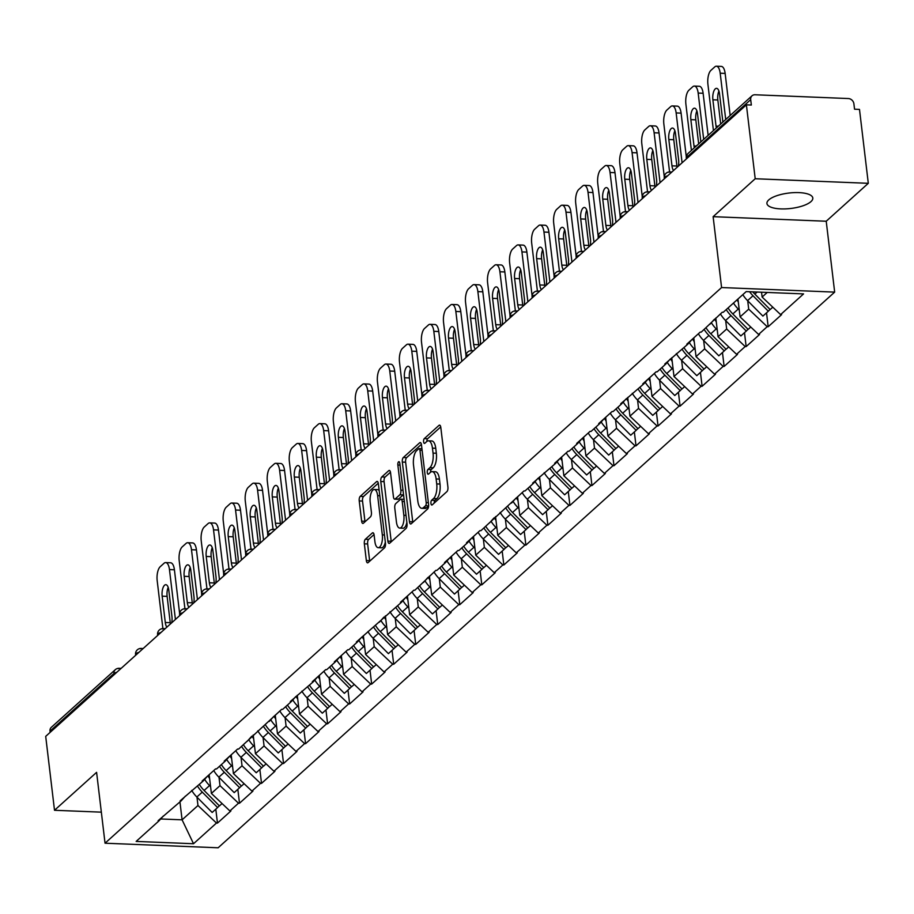 <?xml version="1.0" encoding="UTF-8"?>
<svg xmlns="http://www.w3.org/2000/svg" width="914" height="914" viewBox="0 0 914 914"><rect width="100%" height="100%" fill="white"/><g stroke="black" fill="none" stroke-linecap="round" stroke-linejoin="round"><path stroke-width="1.37" d="M430.951 503.431A2.479 1.005 -87.7 0 0 431.819 505.042A2.479 1.005 -87.7 0 0 432.196 504.882L446.923 491.606A3.542 1.44 -87.7 0 0 447.906 487.036L440.799 427.409A3.542 1.44 -87.7 0 0 439.554 425.124A3.542 1.44 -87.7 0 0 439.017 425.353L424.29 438.629A2.479 1.005 -87.7 0 0 423.593 441.816A2.479 1.005 -87.7 0 0 424.473 443.416A2.479 1.005 -87.7 0 0 424.85 443.267L426.747 441.542A11.334 4.593 -87.7 0 1 428.472 440.822A11.334 4.593 -87.7 0 1 432.448 448.146L433.042 453.116A11.334 4.593 -87.7 0 1 429.877 467.717L427.969 469.43A2.479 1.005 -87.7 0 0 427.272 472.629A2.479 1.005 -87.7 0 0 428.14 474.229A2.479 1.005 -87.7 0 0 428.517 474.069L430.425 472.355A11.334 4.593 -87.7 0 1 432.151 471.624A11.334 4.593 -87.7 0 1 436.127 478.959L436.721 483.929A11.334 4.593 -87.7 0 1 433.544 498.518L431.637 500.244A2.479 1.005 -87.7 0 0 430.951 503.431M768.765 199.903A23.101 7.769 -6.8 0 1 794.026 192.626A23.101 7.769 -6.8 0 1 812.809 198.018A23.101 7.769 -6.8 0 1 810.969 201.606A23.101 7.769 -6.8 0 1 785.709 208.883A23.101 7.769 -6.8 0 1 766.926 203.491A23.101 7.769 -6.8 0 1 768.765 199.903M365.337 539.271A3.542 1.44 -87.7 0 0 364.343 543.83L366.343 560.556A3.542 1.44 -87.7 0 0 367.588 562.853A3.542 1.44 -87.7 0 0 368.125 562.624L384.474 547.886A3.542 1.44 -87.7 0 0 385.468 543.327L378.362 483.689A3.542 1.44 -87.7 0 0 377.116 481.404A3.542 1.44 -87.7 0 0 376.579 481.632L360.219 496.371A3.542 1.44 -87.7 0 0 359.225 500.929L361.636 521.14A3.542 1.44 -87.7 0 0 362.881 523.436A3.542 1.44 -87.7 0 0 363.418 523.208L370.421 516.89A3.542 1.44 -87.7 0 0 371.415 512.331L370.216 502.312A9.471 3.839 -87.7 0 1 374.306 489.504A9.471 3.839 -87.7 0 1 377.631 495.628L382.315 534.884A9.471 3.839 -87.7 0 1 378.225 547.692A9.471 3.839 -87.7 0 1 374.9 541.568L374.112 535.021A3.542 1.44 -87.7 0 0 372.878 532.736A3.542 1.44 -87.7 0 0 372.341 532.965L365.337 539.271L368.628 539.409A3.542 1.44 -87.7 0 0 367.645 543.967L369.633 560.693A3.542 1.44 -87.7 0 0 369.713 561.185M713.126 216.675L826.222 221.234L868.3 183.314L755.204 178.744L713.126 216.675L721.58 287.544L105.041 843.211L96.598 772.341L54.509 810.272L45.7 736.364L746.395 104.836L751.342 105.03L750.691 99.637L686.722 157.288L686.871 158.488M755.204 178.744L746.395 104.836M409.449 521.711A3.542 1.44 -87.7 0 0 410.694 523.996A3.542 1.44 -87.7 0 0 411.231 523.768L427.581 509.029A3.542 1.44 -87.7 0 0 428.575 504.471L421.468 444.844A3.542 1.44 -87.7 0 0 420.223 442.547A3.542 1.44 -87.7 0 0 419.686 442.776L403.325 457.514A3.542 1.44 -87.7 0 0 402.331 462.084L409.449 521.711L412.74 521.837A3.542 1.44 -87.7 0 0 412.82 522.34M406.033 528.452L389.672 543.202A3.542 1.44 -87.7 0 1 389.136 543.43A3.542 1.44 -87.7 0 1 387.89 541.134L380.784 481.507A3.542 1.44 -87.7 0 1 381.778 476.948L388.77 470.641A3.542 1.44 -87.7 0 1 389.307 470.413A3.542 1.44 -87.7 0 1 390.552 472.698L393.443 496.885A3.542 1.44 -87.7 0 0 394.677 499.17A3.542 1.44 -87.7 0 0 395.225 498.941L399.864 494.76A3.542 1.44 -87.7 0 0 400.858 490.201L397.853 465.02A2.479 1.005 -87.7 0 1 398.927 461.673A2.479 1.005 -87.7 0 1 399.795 463.272L407.027 523.893A3.542 1.44 -87.7 0 1 406.033 528.452M721.58 287.544L834.665 292.114L218.138 847.781L105.041 843.211M215.807 809.187L217.463 823.091L230.876 811.004L229.882 810.958L211.385 793.421L209.157 774.684M217.463 823.091L216.469 823.046L193.528 843.736L136.152 841.417L159.105 820.738L158.111 820.692L181.132 800.881L180.138 800.835L203.159 781.024L202.165 780.979L215.59 768.891L216.572 768.937L225.187 761.168L224.204 761.134L237.617 749.034L238.6 749.08L281.672 709.333L282.666 709.367L291.28 701.609L290.286 701.564L313.308 681.753L312.314 681.707L325.727 669.619L326.721 669.665L335.335 661.896L334.341 661.85L347.754 649.763L348.748 649.808L357.363 642.039L356.369 642.005L401.417 602.337L400.435 602.292L413.848 590.204L414.842 590.238L435.875 570.347L436.869 570.382L445.484 562.624L444.49 562.578L457.903 550.491L458.897 550.536L467.511 542.767L466.517 542.733L479.93 530.634L480.924 530.68L523.996 490.932L524.979 490.967L533.593 483.209L532.611 483.163L555.621 463.352L554.638 463.307L568.051 451.219L569.045 451.253L577.659 443.496L576.665 443.45L590.078 431.362L591.072 431.408L599.687 423.639L598.693 423.605L612.106 411.506L613.1 411.551L621.714 403.782L620.72 403.748L643.742 383.937L642.748 383.891L656.172 371.804L657.155 371.838L665.769 364.08L664.786 364.035L687.796 344.224L686.814 344.178L700.227 332.09L701.209 332.136L722.254 312.234L723.248 312.28L746.19 291.6L803.566 293.908L780.613 314.599L762.116 297.05L761.533 292.217M766.526 312.817L768.183 326.721L781.607 314.633L780.613 314.599M768.183 326.721L767.2 326.686L758.586 334.444L740.089 316.907L737.952 299.015M744.499 332.673L746.155 346.577L759.58 334.49L758.586 334.444M746.155 346.577L745.173 346.543L736.558 354.301L718.061 336.763L715.822 318.026M722.471 352.53L724.128 366.434L737.541 354.346L736.558 354.301M724.128 366.434L723.145 366.4L714.531 374.157L696.034 356.62L693.795 337.883M700.444 372.386L702.101 386.291L715.513 374.203L714.531 374.157M702.101 386.291L701.107 386.245L692.492 394.014L673.995 376.477L671.767 357.74M678.417 392.243L680.073 406.147L693.486 394.048L692.492 394.014M680.073 406.147L679.079 406.102L670.465 413.871L651.968 396.322L649.74 377.596M656.389 412.088L658.046 425.993L671.459 413.905L670.465 413.871M658.046 425.993L657.052 425.958L648.437 433.727L629.94 416.178L627.712 397.453M634.35 431.945L636.018 445.849L649.431 433.762L648.437 433.727M636.018 445.849L635.024 445.815L626.41 453.573L607.913 436.035L605.674 417.31M612.323 451.802L613.98 465.706L627.404 453.618L626.41 453.573M613.98 465.706L612.997 465.672L604.383 473.429L585.885 455.892L583.646 437.155M590.295 471.658L591.952 485.563L605.365 473.475L604.383 473.429M591.952 485.563L590.97 485.517L582.355 493.286L563.858 475.748L561.619 457.011M568.268 491.515L569.925 505.419L583.338 493.32L582.355 493.286M569.925 505.419L568.942 505.373L560.328 513.142L541.831 495.605L539.591 476.868M546.241 511.36L547.897 525.276L561.31 513.177L560.328 513.142M547.897 525.276L546.903 525.23L538.289 532.999L519.792 515.45L517.564 496.725M524.213 531.217L525.87 545.121L539.283 533.033L538.289 532.999M525.87 545.121L524.876 545.087L516.261 552.844L497.764 535.307L495.537 516.581M502.186 551.073L503.843 564.978L517.255 552.89L516.261 552.844M503.843 564.978L502.849 564.943L494.234 572.701L475.737 555.164L473.509 536.438M480.147 570.93L481.815 584.834L495.228 572.747L494.234 572.701M481.815 584.834L480.821 584.8L472.207 592.558L453.71 575.02L451.47 556.283M458.12 590.787L459.776 604.691L473.201 592.603L472.207 592.558M459.776 604.691L458.794 604.645L450.179 612.414L431.682 594.877L429.443 576.14M436.092 610.643L437.749 624.548L451.162 612.449L450.179 612.414M437.749 624.548L436.766 624.502L428.152 632.271L409.655 614.722L407.416 595.997M414.065 630.489L415.721 644.393L429.134 632.305L428.152 632.271M415.721 644.393L414.739 644.359L406.124 652.128L387.616 634.579L385.388 615.853M392.037 650.345L393.694 664.25L407.107 652.162L406.124 652.128M393.694 664.25L392.7 664.215L384.086 671.973L365.589 654.435L363.361 635.71M370.01 670.202L371.667 684.106L385.08 672.019L384.086 671.973M371.667 684.106L370.673 684.072L362.058 691.829L343.561 674.292L341.333 655.555M347.983 690.059L349.639 703.963L363.052 691.875L362.058 691.829M349.639 703.963L348.645 703.917L340.031 711.686L321.534 694.149L319.306 675.412M325.944 709.915L327.612 723.819L341.025 711.72L340.031 711.686M327.612 723.819L326.618 723.774L318.003 731.543L299.506 714.005L297.267 695.268M303.916 729.772L305.573 743.676L318.997 731.577L318.003 731.543M305.573 743.676L304.591 743.63L295.976 751.399L277.479 733.851L275.24 715.125M281.889 749.617L283.546 763.521L296.959 751.434L295.976 751.399M283.546 763.521L282.563 763.487L273.949 771.245L255.452 753.707L253.212 734.982M259.862 769.474L261.518 783.378L274.931 771.29L273.949 771.245M261.518 783.378L260.524 783.344L251.921 791.101L233.413 773.564L231.185 754.838M237.834 789.33L239.491 803.235L252.904 791.147L251.921 791.101M239.491 803.235L238.497 803.2L229.882 810.958M211.385 793.421L220 785.652L219.006 777.3M185.393 796.105L181.132 800.881M238.497 803.2L220 785.652M233.413 773.564L242.027 765.795L241.033 757.443M207.421 776.249L203.159 781.024M260.524 783.344L242.027 765.795M255.452 753.707L264.066 745.95L263.061 737.587M229.448 756.392L225.187 761.168M282.563 763.487L264.066 745.95M277.479 733.851L286.093 726.093L285.088 717.73M251.476 736.547L247.214 741.311M304.591 743.63L286.093 726.093M299.506 714.005L308.121 706.236L307.127 697.873M273.503 716.69L269.242 721.454M326.618 723.774L308.121 706.236M321.534 694.149L330.148 686.38L329.154 678.028M295.542 696.834L291.28 701.609M348.645 703.917L330.148 686.38M343.561 674.292L352.176 666.523L351.182 658.171M317.569 676.977L313.308 681.753M370.673 684.072L352.176 666.523M365.589 654.435L374.203 646.678L373.209 638.315M339.597 657.12L335.335 661.896M392.7 664.215L374.203 646.678M387.616 634.579L396.23 626.821L395.236 618.458M361.624 637.264L357.363 642.039M414.739 644.359L396.23 626.821M409.655 614.722L418.269 606.965L417.264 598.601M383.652 617.418L379.39 622.183M436.766 624.502L418.269 606.965M431.682 594.877L440.297 587.108L439.303 578.756M405.679 597.562L401.417 602.337M458.794 604.645L440.297 587.108M453.71 575.02L462.324 567.251L461.33 558.9M427.706 577.705L423.445 582.481M480.821 584.8L462.324 567.251M475.737 555.164L484.351 547.395L483.357 539.043M449.745 557.848L445.484 562.624M502.849 564.943L484.351 547.395M497.764 535.307L506.379 527.549L505.385 519.186M471.773 537.992L467.511 542.767M524.876 545.087L506.379 527.549M519.792 515.45L528.406 507.693L527.412 499.33M493.8 518.147L489.538 522.911M546.903 525.23L528.406 507.693M541.831 495.605L550.434 487.836L549.44 479.473M515.827 498.29L511.566 503.054M568.942 505.373L550.434 487.836M563.858 475.748L572.472 467.979L571.467 459.628M537.855 478.433L533.593 483.209M590.97 485.517L572.472 467.979M585.885 455.892L594.5 448.123L593.506 439.771M559.882 458.577L555.621 463.352M612.997 465.672L594.5 448.123M607.913 436.035L616.527 428.278L615.533 419.914M581.921 438.72L577.659 443.496M635.024 445.815L616.527 428.278M629.94 416.178L638.555 408.421L637.561 400.058M603.948 418.863L599.687 423.639M657.052 425.958L638.555 408.421M651.968 396.322L660.582 388.564L659.588 380.201M625.976 399.018L621.714 403.782M679.079 406.102L660.582 388.564M673.995 376.477L682.609 368.708L681.616 360.356M648.003 379.161L643.742 383.937M701.107 386.245L682.609 368.708M696.034 356.62L704.648 348.851L703.643 340.499M670.031 359.305L665.769 364.08M723.145 366.4L704.648 348.851M718.061 336.763L726.676 328.994L725.67 320.643M692.058 339.448L687.796 344.224M745.173 346.543L726.676 328.994M740.089 316.907L748.703 309.149L747.709 300.786M714.085 319.592L709.824 324.367M767.2 326.686L748.703 309.149M868.3 183.314L859.491 109.406L854.544 109.2L853.893 103.796A5.415 4.604 48 0 0 848.352 98.541L755.033 94.77A5.415 4.604 48 0 0 752.016 95.81A5.415 4.604 48 0 0 750.691 99.637M762.116 297.05L767.234 292.446M54.509 810.272L101.34 812.158M50.144 732.354L50.007 731.166A5.415 4.604 -132 0 1 51.321 727.338L115.29 669.688A5.415 4.604 -132 0 0 113.976 673.504L50.007 731.166M826.222 221.234L834.665 292.114M160.681 818.967L182.092 819.824L197.972 805.508L196.978 797.157M179.955 801.944L182.092 819.824L193.528 843.736M163.366 815.962L159.105 820.738M216.469 823.046L197.972 805.508M434.207 503.066A2.479 1.005 -87.7 0 1 434.938 500.369L436.846 498.656A11.334 4.593 -87.7 0 0 440.011 484.054L436.721 483.929M432.151 471.624L435.441 471.761A11.334 4.593 -87.7 0 1 439.417 479.085L440.011 484.054M428.472 440.822L431.774 440.948A11.334 4.593 -87.7 0 1 435.75 448.283L436.344 453.253A11.334 4.593 -87.7 0 1 433.167 467.842L431.259 469.568A2.479 1.005 -87.7 0 0 430.528 472.252M440.719 426.918L427.592 438.754A2.479 1.005 -87.7 0 0 426.861 441.451M421.388 444.353L406.627 457.651A3.542 1.44 -87.7 0 0 405.633 462.21L412.74 521.837M425.501 505.773A2.479 1.005 -87.7 0 0 426.198 502.574L419.96 450.236A2.479 1.005 -87.7 0 0 419.092 448.625A2.479 1.005 -87.7 0 0 418.715 448.785L416.704 450.602A11.334 4.593 -87.7 0 0 413.528 465.203L417.801 500.975A11.334 4.593 -87.7 0 0 421.777 508.31A11.334 4.593 -87.7 0 0 423.502 507.578L425.501 505.773L428.62 505.899M421.777 508.31L425.067 508.435A11.334 4.593 -87.7 0 0 426.792 507.716L423.502 507.578M428.609 506.082L426.792 507.716M390.484 472.207L385.068 477.074A3.542 1.44 -87.7 0 0 384.086 481.644L391.192 541.271A3.542 1.44 -87.7 0 0 391.272 541.762M397.464 499.033A3.542 1.44 -87.7 0 0 397.978 499.307A3.542 1.44 -87.7 0 0 398.515 499.078L403.165 494.897A3.542 1.44 -87.7 0 0 403.508 494.451M396.436 521.974A9.471 3.839 -87.7 0 0 399.761 528.098A9.471 3.839 -87.7 0 0 403.851 515.29L402.194 501.466A3.542 1.44 -87.7 0 0 400.949 499.17A3.542 1.44 -87.7 0 0 400.412 499.398L395.773 503.58A3.542 1.44 -87.7 0 0 394.779 508.15L396.436 521.974M399.761 528.098L403.051 528.235A9.471 3.839 -87.7 0 0 406.844 522.454M374.043 534.53L368.628 539.409M378.225 547.692L381.515 547.829A9.471 3.839 -87.7 0 0 385.32 542.048M379.173 490.578A9.471 3.839 -87.7 0 0 377.608 489.63L374.306 489.504M378.282 483.198L363.521 496.508A3.542 1.44 -87.7 0 0 362.527 501.066L364.937 521.277A3.542 1.44 -87.7 0 0 365.017 521.768M725.145 73.417L720.198 73.211A10.831 4.387 -87.7 0 0 716.393 66.219L721.34 66.414A10.831 4.387 92.3 0 1 725.145 73.417L730.16 115.507M720.7 124.041L717.833 100.003A8.477 3.439 92.3 0 1 718.918 91.034M720.198 73.211L725.716 119.517M716.393 66.219A10.831 4.387 -87.7 0 0 714.759 66.905L710.943 70.344A10.831 4.387 -87.7 0 0 707.916 84.294L713.434 130.588M716.359 127.949A8.477 3.439 92.3 0 1 716.028 126.121L712.886 99.797A8.477 3.439 92.3 0 1 716.553 88.338A8.477 3.439 92.3 0 1 719.524 93.822L722.666 120.145A8.477 3.439 92.3 0 1 722.791 122.145M757.135 292.034L754.838 294.102A29.602 25.158 -132 0 1 752.816 291.863M754.838 294.102L770.159 309.549L772.787 307.173M742.808 294.639A29.602 25.158 48 0 0 747.572 300.649L762.893 316.107L768.32 311.206L753.01 295.748A29.602 25.158 -132 0 1 749.583 291.737M770.045 309.435L768.32 311.206M703.117 93.274L698.17 93.068A10.831 4.387 -87.7 0 0 694.366 86.076L699.313 86.27A10.831 4.387 92.3 0 1 703.117 93.274L708.133 135.363M698.673 143.886L695.805 119.848A8.477 3.439 92.3 0 1 696.891 110.88M698.17 93.068L703.689 139.374M694.366 86.076A10.831 4.387 -87.7 0 0 692.721 86.761L688.916 90.2A10.831 4.387 -87.7 0 0 685.888 104.139L691.407 150.444M694.332 147.805A8.477 3.439 92.3 0 1 694 145.977L690.858 119.654A8.477 3.439 92.3 0 1 694.526 108.183A8.477 3.439 92.3 0 1 697.496 113.667L700.638 139.991A8.477 3.439 92.3 0 1 700.764 142.001M733.485 303.048A29.602 25.158 48 0 0 738.249 309.058L732.811 313.948A29.602 25.158 -132 0 1 728.047 307.949M732.811 313.948L748.132 329.406L750.76 327.029M738.249 309.058L739.277 310.086M736.992 299.883A24.187 20.554 48 0 0 738.306 301.963M720.415 313.902A29.602 25.158 48 0 0 725.545 320.506L740.854 335.952L746.292 331.062L730.983 315.604A29.602 25.158 -132 0 1 726.219 309.595M748.018 329.291L746.292 331.062M681.09 113.13L676.143 112.925A10.831 4.387 -87.7 0 0 672.338 105.921L677.285 106.127A10.831 4.387 92.3 0 1 681.09 113.13L686.3 156.842M677.114 167.273A8.477 3.439 92.3 0 1 676.92 166.028L673.778 139.705A8.477 3.439 92.3 0 1 674.863 130.736M676.143 112.925L682.084 162.795M672.338 105.921A10.831 4.387 -87.7 0 0 670.693 106.618L666.889 110.057A10.831 4.387 -87.7 0 0 663.85 123.996L669.574 171.923M673.549 170.484A8.477 3.439 92.3 0 1 671.973 165.834L668.831 139.511A8.477 3.439 92.3 0 1 672.487 128.04A8.477 3.439 92.3 0 1 675.469 133.524L678.611 159.847A8.477 3.439 92.3 0 1 678.337 166.165M711.332 322.688A29.602 25.158 48 0 0 716.222 328.903L710.784 333.804A29.602 25.158 -132 0 1 706.019 327.795M710.784 333.804L726.104 349.262L728.732 346.886M716.222 328.903L717.239 329.943M714.622 319.112A24.187 20.554 48 0 0 716.279 321.808M698.376 333.759A29.602 25.158 48 0 0 703.517 340.362L718.827 355.809L724.265 350.907L708.944 335.461A29.602 25.158 -132 0 1 704.18 329.451M725.99 349.137L724.265 350.907M659.051 132.976L654.116 132.781A10.831 4.387 -87.7 0 0 650.311 125.778L655.258 125.983A10.831 4.387 92.3 0 1 659.051 132.976L664.272 176.688M655.087 187.13A8.477 3.439 92.3 0 1 654.892 185.885L651.751 159.562A8.477 3.439 92.3 0 1 652.836 150.593M654.116 132.781L660.057 182.651M650.311 125.778A10.831 4.387 -87.7 0 0 648.666 126.475L644.85 129.914A10.831 4.387 -87.7 0 0 641.822 143.852L647.535 191.78M651.522 190.34A8.477 3.439 92.3 0 1 649.945 185.691L646.804 159.367A8.477 3.439 92.3 0 1 650.46 147.897A8.477 3.439 92.3 0 1 653.441 153.381L656.583 179.704A8.477 3.439 92.3 0 1 656.309 186.022M689.293 342.544A29.602 25.158 48 0 0 694.194 348.76L688.756 353.661A29.602 25.158 -132 0 1 683.992 347.651M688.756 353.661L704.077 369.107L706.705 366.743M694.194 348.76L695.211 349.788M692.595 338.968A24.187 20.554 48 0 0 694.252 341.665M676.349 353.604A29.602 25.158 48 0 0 681.478 360.219L696.799 375.665L702.238 370.764L686.917 355.317A29.602 25.158 -132 0 1 682.152 349.308M703.963 368.993L702.238 370.764M637.024 152.832L632.077 152.638A10.831 4.387 -87.7 0 0 628.284 145.634L633.231 145.829A10.831 4.387 92.3 0 1 637.024 152.832L642.245 196.544M633.059 206.987A8.477 3.439 92.3 0 1 632.854 205.741L629.723 179.418A8.477 3.439 92.3 0 1 630.797 170.45M632.077 152.638L638.029 202.508M628.284 145.634A10.831 4.387 -87.7 0 0 626.638 146.331L622.822 149.77A10.831 4.387 -87.7 0 0 619.795 163.709L625.507 211.637M629.495 210.197A8.477 3.439 92.3 0 1 627.907 205.547L624.776 179.213A8.477 3.439 92.3 0 1 628.432 167.753A8.477 3.439 92.3 0 1 631.414 173.237L634.544 199.56A8.477 3.439 92.3 0 1 634.282 205.879M667.266 362.401A29.602 25.158 48 0 0 672.167 368.616L666.729 373.518A29.602 25.158 -132 0 1 661.965 367.508M666.729 373.518L682.038 388.964L684.677 386.599M672.167 368.616L673.184 369.644M670.568 358.825A24.187 20.554 48 0 0 672.213 361.521M654.321 373.46A29.602 25.158 48 0 0 659.451 380.075L674.772 395.522L680.21 390.621L664.889 375.174A29.602 25.158 -132 0 1 660.125 369.165M681.924 388.85L680.21 390.621M614.996 172.689L610.049 172.495A10.831 4.387 -87.7 0 0 606.256 165.491L611.203 165.685A10.831 4.387 92.3 0 1 614.996 172.689L620.206 216.401M611.02 226.843A8.477 3.439 92.3 0 1 610.826 225.598L607.684 199.275A8.477 3.439 92.3 0 1 608.77 190.306M610.049 172.495L616.002 222.353M606.256 165.491A10.831 4.387 -87.7 0 0 604.611 166.188L600.795 169.616A10.831 4.387 -87.7 0 0 597.767 183.565L603.48 231.493M607.456 230.054A8.477 3.439 92.3 0 1 605.879 225.392L602.749 199.069A8.477 3.439 92.3 0 1 606.405 187.61A8.477 3.439 92.3 0 1 609.387 193.094L612.517 219.417A8.477 3.439 92.3 0 1 612.254 225.735M645.238 382.258A29.602 25.158 48 0 0 650.14 388.473L644.701 393.374A29.602 25.158 -132 0 1 639.937 387.365M644.701 393.374L660.011 408.821L662.65 406.444M650.14 388.473L651.156 389.501M648.529 378.682A24.187 20.554 48 0 0 650.185 381.378M632.294 393.317A29.602 25.158 48 0 0 637.424 399.921L652.745 415.379L658.183 410.477L642.862 395.031A29.602 25.158 -132 0 1 638.098 389.021M659.897 408.707L658.183 410.477M592.969 192.546L588.022 192.34A10.831 4.387 -87.7 0 0 584.229 185.348L589.164 185.542A10.831 4.387 92.3 0 1 592.969 192.546L598.179 236.258M588.993 246.689A8.477 3.439 92.3 0 1 588.799 245.455L585.657 219.132A8.477 3.439 92.3 0 1 586.742 210.151M588.022 192.34L593.974 242.21M584.229 185.348A10.831 4.387 -87.7 0 0 582.584 186.033L578.768 189.472A10.831 4.387 -87.7 0 0 575.74 203.422L581.453 251.35M585.428 249.91A8.477 3.439 92.3 0 1 583.852 245.249L580.71 218.926A8.477 3.439 92.3 0 1 584.377 207.467A8.477 3.439 92.3 0 1 587.348 212.951L590.49 239.274A8.477 3.439 92.3 0 1 590.227 245.592M623.211 402.103A29.602 25.158 48 0 0 628.101 408.329L622.674 413.231A29.602 25.158 -132 0 1 617.91 407.221M622.674 413.231L637.983 428.677L640.611 426.301M628.101 408.329L629.129 409.358M626.501 398.538A24.187 20.554 48 0 0 628.158 401.235M610.266 413.174A29.602 25.158 48 0 0 615.396 419.777L630.717 435.235L636.155 430.334L620.835 414.876A29.602 25.158 -132 0 1 616.07 408.878M637.869 428.563L636.155 430.334M570.942 212.402L565.995 212.197A10.831 4.387 -87.7 0 0 562.19 205.193L567.137 205.399A10.831 4.387 92.3 0 1 570.942 212.402L576.151 256.114M566.966 266.545A8.477 3.439 92.3 0 1 566.771 265.3L563.63 238.977A8.477 3.439 92.3 0 1 564.715 230.008M565.995 212.197L571.936 262.067M562.19 205.193A10.831 4.387 -87.7 0 0 560.556 205.89L556.74 209.329A10.831 4.387 -87.7 0 0 553.713 223.267L559.425 271.207M563.401 269.767A8.477 3.439 92.3 0 1 561.824 265.106L558.683 238.783A8.477 3.439 92.3 0 1 562.35 227.312A8.477 3.439 92.3 0 1 565.32 232.796L568.462 259.119A8.477 3.439 92.3 0 1 568.188 265.448M601.184 421.96A29.602 25.158 48 0 0 606.073 428.175L600.635 433.076A29.602 25.158 -132 0 1 595.871 427.078M600.635 433.076L615.956 448.534L618.584 446.158M606.073 428.175L607.102 429.214M604.474 418.395A24.187 20.554 48 0 0 606.131 421.08M588.239 433.03A29.602 25.158 48 0 0 593.369 439.634L608.69 455.081L614.117 450.179L598.807 434.733A29.602 25.158 -132 0 1 594.043 428.723M615.842 448.42L614.117 450.179M548.914 232.259L543.967 232.053A10.831 4.387 -87.7 0 0 540.163 225.05L545.11 225.255A10.831 4.387 92.3 0 1 548.914 232.259L554.124 275.971M544.938 286.402A8.477 3.439 92.3 0 1 544.744 285.157L541.602 258.833A8.477 3.439 92.3 0 1 542.688 249.865M543.967 232.053L549.908 281.923M540.163 225.05A10.831 4.387 -87.7 0 0 538.517 225.747L534.713 229.186A10.831 4.387 -87.7 0 0 531.685 243.124L537.398 291.052M541.374 289.612A8.477 3.439 92.3 0 1 539.797 284.962L536.655 258.639A8.477 3.439 92.3 0 1 540.323 247.168A8.477 3.439 92.3 0 1 543.293 252.652L546.435 278.976A8.477 3.439 92.3 0 1 546.161 285.294M579.156 441.816A29.602 25.158 48 0 0 584.046 448.031L578.608 452.933A29.602 25.158 -132 0 1 573.843 446.923M578.608 452.933L593.929 468.379L596.556 466.014M584.046 448.031L585.074 449.071M582.447 438.24A24.187 20.554 48 0 0 584.103 440.936M566.212 452.876A29.602 25.158 48 0 0 571.341 459.491L586.651 474.937L592.089 470.036L576.78 454.589A29.602 25.158 -132 0 1 572.015 448.58M593.814 468.265L592.089 470.036M526.887 252.104L521.94 251.91A10.831 4.387 -87.7 0 0 518.135 244.906L523.082 245.112A10.831 4.387 92.3 0 1 526.887 252.104L532.097 295.816M522.911 306.259A8.477 3.439 92.3 0 1 522.717 305.013L519.575 278.69A8.477 3.439 92.3 0 1 520.66 269.721M521.94 251.91L527.881 301.78M518.135 244.906A10.831 4.387 -87.7 0 0 516.49 245.603L512.674 249.042A10.831 4.387 -87.7 0 0 509.646 262.981L515.37 310.909M519.346 309.469A8.477 3.439 92.3 0 1 517.77 304.819L514.628 278.496A8.477 3.439 92.3 0 1 518.284 267.025A8.477 3.439 92.3 0 1 521.266 272.509L524.408 298.832A8.477 3.439 92.3 0 1 524.133 305.15M557.129 461.673A29.602 25.158 48 0 0 562.019 467.888L556.58 472.789A29.602 25.158 -132 0 1 551.816 466.78M556.58 472.789L571.901 488.236L574.529 485.871M562.019 467.888L563.035 468.916M560.419 458.097A24.187 20.554 48 0 0 562.076 460.793M544.173 472.732A29.602 25.158 48 0 0 549.314 479.347L564.624 494.794L570.062 489.893L554.741 474.446A29.602 25.158 -132 0 1 549.977 468.436M571.787 488.122L570.062 489.893M504.848 271.961L499.912 271.766A10.831 4.387 -87.7 0 0 496.108 264.763L501.055 264.957A10.831 4.387 92.3 0 1 504.848 271.961L510.069 315.673M500.883 326.115A8.477 3.439 92.3 0 1 500.678 324.87L497.547 298.547A8.477 3.439 92.3 0 1 498.633 289.578M499.912 271.766L505.853 321.625M496.108 264.763A10.831 4.387 -87.7 0 0 494.463 265.46L490.647 268.887A10.831 4.387 -87.7 0 0 487.619 282.837L493.332 330.765M497.319 329.326A8.477 3.439 92.3 0 1 495.742 324.664L492.6 298.341A8.477 3.439 92.3 0 1 496.256 286.882A8.477 3.439 92.3 0 1 499.238 292.366L502.38 318.689A8.477 3.439 92.3 0 1 502.106 325.007M535.09 481.529A29.602 25.158 48 0 0 539.991 487.745L534.553 492.646A29.602 25.158 -132 0 1 529.789 486.636M534.553 492.646L549.874 508.093L552.502 505.728M539.991 487.745L541.008 488.773M538.392 477.953A24.187 20.554 48 0 0 540.037 480.65M522.145 492.589A29.602 25.158 48 0 0 527.275 499.193L542.596 514.651L548.034 509.749L532.713 494.303A29.602 25.158 -132 0 1 527.949 488.293M549.76 507.978L548.034 509.749M482.821 291.817L477.873 291.612A10.831 4.387 -87.7 0 0 474.08 284.62L479.027 284.814A10.831 4.387 92.3 0 1 482.821 291.817L488.042 335.529M478.856 345.972A8.477 3.439 92.3 0 1 478.65 344.727L475.52 318.403A8.477 3.439 92.3 0 1 476.594 309.435M477.873 291.612L483.826 341.482M474.08 284.62A10.831 4.387 -87.7 0 0 472.435 285.305L468.619 288.744A10.831 4.387 -87.7 0 0 465.592 302.694L471.304 350.622M475.291 349.182A8.477 3.439 92.3 0 1 473.703 344.521L470.573 318.198A8.477 3.439 92.3 0 1 474.229 306.738A8.477 3.439 92.3 0 1 477.211 312.222L480.341 338.546A8.477 3.439 92.3 0 1 480.079 344.864M513.062 501.386A29.602 25.158 48 0 0 517.964 507.601L512.526 512.503A29.602 25.158 -132 0 1 507.761 506.493M512.526 512.503L527.835 527.949L530.474 525.573M517.964 507.601L518.981 508.63M516.364 497.81A24.187 20.554 48 0 0 518.01 500.506M500.118 512.446A29.602 25.158 48 0 0 505.248 519.049L520.569 534.507L526.007 529.606L510.686 514.148A29.602 25.158 -132 0 1 505.922 508.15M527.721 527.835L526.007 529.606M460.793 311.674L455.846 311.468A10.831 4.387 -87.7 0 0 452.053 304.476L457 304.67A10.831 4.387 92.3 0 1 460.793 311.674L466.003 355.386M456.817 365.817A8.477 3.439 92.3 0 1 456.623 364.583L453.481 338.26A8.477 3.439 92.3 0 1 454.566 329.28M455.846 311.468L461.798 361.338M452.053 304.476A10.831 4.387 -87.7 0 0 450.408 305.162L446.592 308.601A10.831 4.387 -87.7 0 0 443.564 322.539L449.277 370.478M453.253 369.039A8.477 3.439 92.3 0 1 451.676 364.378L448.546 338.054A8.477 3.439 92.3 0 1 452.202 326.584A8.477 3.439 92.3 0 1 455.172 332.068L458.314 358.402A8.477 3.439 92.3 0 1 458.051 364.72M491.035 521.231A29.602 25.158 48 0 0 495.936 527.458L490.498 532.348A29.602 25.158 -132 0 1 485.734 526.35M490.498 532.348L505.808 547.806L508.447 545.429M495.936 527.458L496.953 528.486M494.325 517.667A24.187 20.554 48 0 0 495.982 520.363M478.091 532.302A29.602 25.158 48 0 0 483.22 538.906L498.541 554.352L503.98 549.463L488.659 534.005A29.602 25.158 -132 0 1 483.894 527.995M505.693 547.692L503.98 549.463M438.766 331.531L433.819 331.325A10.831 4.387 -87.7 0 0 430.026 324.321L434.961 324.527A10.831 4.387 92.3 0 1 438.766 331.531L443.976 375.243M434.79 385.674A8.477 3.439 92.3 0 1 434.596 384.428L431.454 358.105A8.477 3.439 92.3 0 1 432.539 349.137M433.819 331.325L439.771 381.195M430.026 324.321A10.831 4.387 -87.7 0 0 428.38 325.018L424.564 328.457A10.831 4.387 -87.7 0 0 421.537 342.396L427.249 390.324M431.225 388.884A8.477 3.439 92.3 0 1 429.649 384.234L426.507 357.911A8.477 3.439 92.3 0 1 430.174 346.44A8.477 3.439 92.3 0 1 433.145 351.924L436.286 378.247A8.477 3.439 92.3 0 1 436.024 384.577M469.008 541.088A29.602 25.158 48 0 0 473.898 547.303L468.471 552.205A29.602 25.158 -132 0 1 463.706 546.195M468.471 552.205L483.78 567.663L486.408 565.286M473.898 547.303L474.926 548.343M472.298 537.512A24.187 20.554 48 0 0 473.955 540.208M456.063 552.159A29.602 25.158 48 0 0 461.193 558.762L476.514 574.209L481.941 569.308L466.631 553.861A29.602 25.158 -132 0 1 461.867 547.852M483.666 567.537L481.941 569.308M416.738 351.376L411.791 351.182A10.831 4.387 -87.7 0 0 407.987 344.178L412.934 344.384A10.831 4.387 92.3 0 1 416.738 351.376L421.948 395.088M412.762 405.53A8.477 3.439 92.3 0 1 412.568 404.285L409.426 377.962A8.477 3.439 92.3 0 1 410.512 368.993M411.791 351.182L417.732 401.052M407.987 344.178A10.831 4.387 -87.7 0 0 406.342 344.875L402.537 348.314A10.831 4.387 -87.7 0 0 399.509 362.252L405.222 410.18M409.198 408.741A8.477 3.439 92.3 0 1 407.621 404.091L404.479 377.768A8.477 3.439 92.3 0 1 408.147 366.297A8.477 3.439 92.3 0 1 411.117 371.781L414.259 398.104A8.477 3.439 92.3 0 1 413.985 404.422M446.98 560.945A29.602 25.158 48 0 0 451.87 567.16L446.432 572.061A29.602 25.158 -132 0 1 441.668 566.052M446.432 572.061L461.753 587.508L464.381 585.143M451.87 567.16L452.898 568.188M450.271 557.369A24.187 20.554 48 0 0 451.927 560.065M434.036 572.004A29.602 25.158 48 0 0 439.166 578.619L454.475 594.066L459.913 589.164L444.604 573.718A29.602 25.158 -132 0 1 439.84 567.708M461.639 587.394L459.913 589.164M394.711 371.233L389.764 371.038A10.831 4.387 -87.7 0 0 385.959 364.035L390.906 364.229A10.831 4.387 92.3 0 1 394.711 371.233L399.921 414.945M390.735 425.387A8.477 3.439 92.3 0 1 390.541 424.142L387.399 397.819A8.477 3.439 92.3 0 1 388.484 388.85M389.764 371.038L395.705 420.908M385.959 364.035A10.831 4.387 -87.7 0 0 384.314 364.732L380.51 368.171A10.831 4.387 -87.7 0 0 377.471 382.109L383.195 430.037M387.17 428.597A8.477 3.439 92.3 0 1 385.594 423.947L382.452 397.613A8.477 3.439 92.3 0 1 386.119 386.154A8.477 3.439 92.3 0 1 389.09 391.638L392.232 417.961A8.477 3.439 92.3 0 1 391.957 424.279M424.953 580.801A29.602 25.158 48 0 0 429.843 587.016L424.404 591.918A29.602 25.158 -132 0 1 419.64 585.908M424.404 591.918L439.725 607.364L442.353 604.999M429.843 587.016L430.871 588.045M428.243 577.225A24.187 20.554 48 0 0 429.9 579.922M412.008 591.861A29.602 25.158 48 0 0 417.138 598.476L432.448 613.922L437.886 609.021L422.576 593.574A29.602 25.158 -132 0 1 417.812 587.565M439.611 607.25L437.886 609.021M372.684 391.089L367.736 390.895A10.831 4.387 -87.7 0 0 363.932 383.891L368.879 384.086A10.831 4.387 92.3 0 1 372.684 391.089L377.893 434.801M368.708 445.244A8.477 3.439 92.3 0 1 368.513 443.998L365.372 417.675A8.477 3.439 92.3 0 1 366.457 408.707M367.736 390.895L373.677 440.754M363.932 383.891A10.831 4.387 -87.7 0 0 362.287 384.588L358.471 388.016A10.831 4.387 -87.7 0 0 355.443 401.966L361.167 449.894M365.143 448.454A8.477 3.439 92.3 0 1 363.566 443.793L360.424 417.469A8.477 3.439 92.3 0 1 364.08 406.01A8.477 3.439 92.3 0 1 367.062 411.494L370.204 437.817A8.477 3.439 92.3 0 1 369.93 444.135M402.925 600.658A29.602 25.158 48 0 0 407.815 606.873L402.377 611.774A29.602 25.158 -132 0 1 397.613 605.765M402.377 611.774L417.698 627.221L420.326 624.845M407.815 606.873L408.832 607.901M406.216 597.082A24.187 20.554 48 0 0 407.873 599.778M389.97 611.717A29.602 25.158 48 0 0 395.111 618.321L410.42 633.779L415.859 628.878L400.538 613.431A29.602 25.158 -132 0 1 395.773 607.422M417.584 627.107L415.859 628.878M350.645 410.946L345.709 410.74A10.831 4.387 -87.7 0 0 341.905 403.748L346.852 403.942A10.831 4.387 92.3 0 1 350.645 410.946L355.866 454.658M346.68 465.1A8.477 3.439 92.3 0 1 346.475 463.855L343.344 437.532A8.477 3.439 92.3 0 1 344.429 428.552M345.709 410.74L351.65 460.61M341.905 403.748A10.831 4.387 -87.7 0 0 340.259 404.434L336.443 407.873A10.831 4.387 -87.7 0 0 333.416 421.822L339.128 469.75M343.116 468.311A8.477 3.439 92.3 0 1 341.539 463.649L338.397 437.326A8.477 3.439 92.3 0 1 342.053 425.867A8.477 3.439 92.3 0 1 345.035 431.351L348.165 457.674A8.477 3.439 92.3 0 1 347.903 463.992M380.887 620.503A29.602 25.158 48 0 0 385.788 626.73L380.35 631.631A29.602 25.158 -132 0 1 375.585 625.622M380.35 631.631L395.671 647.078L398.298 644.701M385.788 626.73L386.805 627.758M384.188 616.939A24.187 20.554 48 0 0 385.834 619.635M367.942 631.574A29.602 25.158 48 0 0 373.072 638.178L388.393 653.636L393.831 648.734L378.51 633.276A29.602 25.158 -132 0 1 373.746 627.278M395.556 646.963L393.831 648.734M328.617 430.802L323.67 430.597A10.831 4.387 -87.7 0 0 319.877 423.593L324.824 423.799A10.831 4.387 92.3 0 1 328.617 430.802L333.827 474.515M324.653 484.946A8.477 3.439 92.3 0 1 324.447 483.7L321.317 457.377A8.477 3.439 92.3 0 1 322.391 448.408M323.67 430.597L329.623 480.467M319.877 423.593A10.831 4.387 -87.7 0 0 318.232 424.29L314.416 427.729A10.831 4.387 -87.7 0 0 311.388 441.668L317.101 489.607M321.077 488.167A8.477 3.439 92.3 0 1 319.5 483.506L316.37 457.183A8.477 3.439 92.3 0 1 320.026 445.712A8.477 3.439 92.3 0 1 323.008 451.196L326.138 477.519A8.477 3.439 92.3 0 1 325.875 483.849M358.859 640.36A29.602 25.158 48 0 0 363.761 646.575L358.322 651.476A29.602 25.158 -132 0 1 353.558 645.478M358.322 651.476L373.632 666.934L376.271 664.558M363.761 646.575L364.777 647.615M362.161 636.795A24.187 20.554 48 0 0 363.806 639.48M345.915 651.431A29.602 25.158 48 0 0 351.045 658.034L366.365 673.481L371.804 668.58L356.483 653.133A29.602 25.158 -132 0 1 351.719 647.123M373.518 666.82L371.804 668.58M306.59 450.659L301.643 450.453A10.831 4.387 -87.7 0 0 297.85 443.45L302.797 443.656A10.831 4.387 92.3 0 1 306.59 450.659L311.8 494.371M302.614 504.802A8.477 3.439 92.3 0 1 302.42 503.557L299.278 477.234A8.477 3.439 92.3 0 1 300.363 468.265M301.643 450.453L307.595 500.324M297.85 443.45A10.831 4.387 -87.7 0 0 296.205 444.147L292.389 447.586A10.831 4.387 -87.7 0 0 289.361 461.524L295.073 509.452M299.049 508.013A8.477 3.439 92.3 0 1 297.473 503.363L294.342 477.039A8.477 3.439 92.3 0 1 297.998 465.569A8.477 3.439 92.3 0 1 300.969 471.053L304.111 497.376A8.477 3.439 92.3 0 1 303.848 503.694M336.832 660.216A29.602 25.158 48 0 0 341.722 666.432L336.295 671.333A29.602 25.158 -132 0 1 331.531 665.323M336.295 671.333L351.604 686.78L354.244 684.415M341.722 666.432L342.75 667.471M340.122 656.64A24.187 20.554 48 0 0 341.779 659.337M323.887 671.287A29.602 25.158 48 0 0 329.017 677.891L344.338 693.338L349.776 688.436L334.455 672.99A29.602 25.158 -132 0 1 329.691 666.98M351.49 686.665L349.776 688.436M284.562 470.504L279.615 470.31A10.831 4.387 -87.7 0 0 275.822 463.307L280.758 463.512A10.831 4.387 92.3 0 1 284.562 470.504L289.772 514.216M280.587 524.659A8.477 3.439 92.3 0 1 280.392 523.414L277.25 497.09A8.477 3.439 92.3 0 1 278.336 488.122M279.615 470.31L285.568 520.18M275.822 463.307A10.831 4.387 -87.7 0 0 274.177 464.004L270.361 467.442A10.831 4.387 -87.7 0 0 267.334 481.381L273.046 529.309M277.022 527.869A8.477 3.439 92.3 0 1 275.445 523.219L272.303 496.896A8.477 3.439 92.3 0 1 275.971 485.425A8.477 3.439 92.3 0 1 278.941 490.909L282.083 517.233A8.477 3.439 92.3 0 1 281.82 523.551M314.804 680.073A29.602 25.158 48 0 0 319.694 686.288L314.256 691.19A29.602 25.158 -132 0 1 309.492 685.18M314.256 691.19L329.577 706.636L332.205 704.271M319.694 686.288L320.723 687.317M318.095 676.497A24.187 20.554 48 0 0 319.751 679.193M301.86 691.133A29.602 25.158 48 0 0 306.99 697.748L322.311 713.194L327.738 708.293L312.428 692.846A29.602 25.158 -132 0 1 307.664 686.837M329.463 706.522L327.738 708.293M262.535 490.361L257.588 490.167A10.831 4.387 -87.7 0 0 253.784 483.163L258.731 483.357A10.831 4.387 92.3 0 1 262.535 490.361L267.745 534.073M258.559 544.516A8.477 3.439 92.3 0 1 258.365 543.27L255.223 516.947A8.477 3.439 92.3 0 1 256.308 507.978M257.588 490.167L263.529 540.025M253.784 483.163A10.831 4.387 -87.7 0 0 252.138 483.86L248.334 487.288A10.831 4.387 -87.7 0 0 245.306 501.238L251.019 549.165M254.995 547.726A8.477 3.439 92.3 0 1 253.418 543.065L250.276 516.741A8.477 3.439 92.3 0 1 253.943 505.282A8.477 3.439 92.3 0 1 256.914 510.766L260.056 537.089A8.477 3.439 92.3 0 1 259.782 543.407M292.777 699.93A29.602 25.158 48 0 0 297.667 706.145L292.229 711.046A29.602 25.158 -132 0 1 287.464 705.037M292.229 711.046L307.55 726.493L310.177 724.128M297.667 706.145L298.695 707.173M296.067 696.354A24.187 20.554 48 0 0 297.724 699.05M279.833 710.989A29.602 25.158 48 0 0 284.962 717.604L300.272 733.051L305.71 728.15L290.401 712.703A29.602 25.158 -132 0 1 285.636 706.693M307.435 726.379L305.71 728.15M240.508 510.218L235.561 510.023A10.831 4.387 -87.7 0 0 231.756 503.02L236.703 503.214A10.831 4.387 92.3 0 1 240.508 510.218L245.717 553.93M236.532 564.372A8.477 3.439 92.3 0 1 236.338 563.127L233.196 536.804A8.477 3.439 92.3 0 1 234.281 527.835M235.561 510.023L241.502 559.882M231.756 503.02A10.831 4.387 -87.7 0 0 230.111 503.717L226.306 507.144A10.831 4.387 -87.7 0 0 223.267 521.094L228.991 569.022M232.967 567.583A8.477 3.439 92.3 0 1 231.391 562.921L228.249 536.598A8.477 3.439 92.3 0 1 231.916 525.139A8.477 3.439 92.3 0 1 234.887 530.623L238.028 556.946A8.477 3.439 92.3 0 1 237.754 563.264M270.75 719.786A29.602 25.158 48 0 0 275.64 726.002L270.201 730.903A29.602 25.158 -132 0 1 265.437 724.893M270.201 730.903L285.522 746.35L288.15 743.973M275.64 726.002L276.668 727.03M274.04 716.21A24.187 20.554 48 0 0 275.697 718.907M257.794 730.846A29.602 25.158 48 0 0 262.935 737.449L278.244 752.908L283.683 748.006L268.373 732.548A29.602 25.158 -132 0 1 263.609 726.55M285.408 746.235L283.683 748.006M218.48 530.074L213.533 529.869A10.831 4.387 -87.7 0 0 209.729 522.877L214.676 523.071A10.831 4.387 92.3 0 1 218.48 530.074L223.69 573.786M214.504 584.217A8.477 3.439 92.3 0 1 214.31 582.983L211.168 556.66A8.477 3.439 92.3 0 1 212.254 547.68M213.533 529.869L219.474 579.739M209.729 522.877A10.831 4.387 -87.7 0 0 208.084 523.562L204.268 527.001A10.831 4.387 -87.7 0 0 201.24 540.939L206.964 588.879M210.94 587.439A8.477 3.439 92.3 0 1 209.363 582.778L206.221 556.455A8.477 3.439 92.3 0 1 209.877 544.984A8.477 3.439 92.3 0 1 212.859 550.468L216.001 576.803A8.477 3.439 92.3 0 1 215.727 583.121M248.711 739.632A29.602 25.158 48 0 0 253.612 745.858L248.174 750.748A29.602 25.158 -132 0 1 243.41 744.75M248.174 750.748L263.495 766.206L266.123 763.83M253.612 745.858L254.629 746.887M252.013 736.067A24.187 20.554 48 0 0 253.669 738.763M235.766 750.702A29.602 25.158 48 0 0 240.908 757.306L256.217 772.753L261.655 767.863L246.334 752.405A29.602 25.158 -132 0 1 241.57 746.395M263.381 766.092L261.655 767.863M196.441 549.931L191.494 549.725A10.831 4.387 -87.7 0 0 187.701 542.722L192.648 542.927A10.831 4.387 92.3 0 1 196.441 549.931L201.663 593.643M192.477 604.074A8.477 3.439 92.3 0 1 192.271 602.829L189.141 576.506A8.477 3.439 92.3 0 1 190.215 567.537M191.494 549.725L197.447 599.595M187.701 542.722A10.831 4.387 -87.7 0 0 186.056 543.419L182.24 546.858A10.831 4.387 -87.7 0 0 179.213 560.796L184.925 608.735M188.912 607.284A8.477 3.439 92.3 0 1 187.336 602.634L184.194 576.311A8.477 3.439 92.3 0 1 187.85 564.841A8.477 3.439 92.3 0 1 190.832 570.325L193.962 596.648A8.477 3.439 92.3 0 1 193.699 602.977M226.683 759.488A29.602 25.158 48 0 0 231.585 765.704L226.146 770.605A29.602 25.158 -132 0 1 221.382 764.595M226.146 770.605L241.467 786.063L244.095 783.686M231.585 765.704L232.602 766.743M229.985 755.912A24.187 20.554 48 0 0 231.63 758.609M213.739 770.559A29.602 25.158 48 0 0 218.869 777.163L234.19 792.609L239.628 787.708L224.307 772.261A29.602 25.158 -132 0 1 219.543 766.252M241.353 785.949L239.628 787.708M174.414 569.776L169.467 569.582A10.831 4.387 -87.7 0 0 165.674 562.578L170.621 562.784A10.831 4.387 92.3 0 1 174.414 569.776L179.624 613.5M170.45 623.931A8.477 3.439 92.3 0 1 170.244 622.685L167.113 596.362A8.477 3.439 92.3 0 1 168.187 587.394M169.467 569.582L175.419 619.452M165.674 562.578A10.831 4.387 -87.7 0 0 164.029 563.275L160.213 566.714A10.831 4.387 -87.7 0 0 157.185 580.653L162.898 628.581M166.874 627.141A8.477 3.439 92.3 0 1 165.297 622.491L162.166 596.168A8.477 3.439 92.3 0 1 165.822 584.697A8.477 3.439 92.3 0 1 168.804 590.181L171.935 616.504A8.477 3.439 92.3 0 1 171.672 622.822M204.656 779.345A29.602 25.158 48 0 0 209.557 785.56L204.119 790.461A29.602 25.158 -132 0 1 199.355 784.452M204.119 790.461L219.429 805.908L222.068 803.543M209.557 785.56L210.574 786.588M207.946 775.769A24.187 20.554 48 0 0 209.603 778.465M191.712 790.404A29.602 25.158 48 0 0 196.841 797.019L212.162 812.466L217.601 807.565L202.28 792.118A29.602 25.158 -132 0 1 197.515 786.109M219.314 805.794L217.601 807.565M688.048 153.461A5.415 4.604 48 0 0 686.722 157.288A5.415 1.817 173.2 0 0 686.3 158.133A5.415 5.415 0 0 1 688.048 153.461L752.016 95.81M114.113 674.703L113.976 673.504A5.415 1.817 -6.8 0 1 116.855 672.236M669.037 172.278A5.415 2.194 92.3 0 1 669.859 171.935A5.415 5.415 0 0 0 664.272 177.979A5.415 1.817 173.2 0 1 664.695 177.145A5.415 1.817 -6.8 0 1 667.586 175.865M671.859 172.015L669.859 171.935A5.415 2.194 92.3 0 1 670.99 172.792M647.009 192.134A5.415 2.194 92.3 0 1 647.832 191.791A5.415 5.415 0 0 0 642.234 197.835A5.415 1.817 173.2 0 1 642.668 197.001A5.415 1.817 -6.8 0 1 645.547 195.722M649.831 191.871L647.832 191.791A5.415 2.194 92.3 0 1 648.963 192.648M624.982 211.991A5.415 2.194 92.3 0 1 625.804 211.637A5.415 5.415 0 0 0 620.206 217.692A5.415 1.817 173.2 0 1 620.64 216.847A5.415 1.817 -6.8 0 1 623.519 215.578M627.804 211.717L625.804 211.637A5.415 2.194 92.3 0 1 626.924 212.505M602.954 231.848A5.415 2.194 92.3 0 1 603.777 231.493A5.415 5.415 0 0 0 598.179 237.549A5.415 1.817 173.2 0 1 598.613 236.703A5.415 1.817 -6.8 0 1 601.492 235.435M605.765 231.573L603.777 231.493A5.415 2.194 92.3 0 1 604.897 232.362M580.927 251.693A5.415 2.194 92.3 0 1 581.75 251.35A5.415 5.415 0 0 0 576.151 257.405A5.415 1.817 173.2 0 1 576.585 256.56A5.415 1.817 -6.8 0 1 579.465 255.28M583.738 251.43L581.75 251.35A5.415 2.194 92.3 0 1 582.869 252.218M558.9 271.549A5.415 2.194 92.3 0 1 559.722 271.207A5.415 5.415 0 0 0 554.124 277.25A5.415 1.817 173.2 0 1 554.558 276.416A5.415 1.817 -6.8 0 1 557.437 275.137M561.71 271.287L559.722 271.207A5.415 2.194 92.3 0 1 560.842 272.075M536.861 291.406A5.415 2.194 92.3 0 1 537.683 291.063A5.415 5.415 0 0 0 532.097 297.107A5.415 1.817 173.2 0 1 532.519 296.273A5.415 1.817 -6.8 0 1 535.41 294.993M539.683 291.143L537.683 291.063A5.415 2.194 92.3 0 1 538.814 291.92M514.833 311.263A5.415 2.194 92.3 0 1 515.656 310.92A5.415 5.415 0 0 0 510.069 316.964A5.415 1.817 173.2 0 1 510.492 316.13A5.415 1.817 -6.8 0 1 513.382 314.85M517.655 311L515.656 310.92A5.415 2.194 92.3 0 1 516.787 311.777M492.806 331.119A5.415 2.194 92.3 0 1 493.629 330.765A5.415 5.415 0 0 0 488.03 336.82A5.415 1.817 173.2 0 1 488.464 335.975A5.415 1.817 -6.8 0 1 491.344 334.707M495.628 330.845L493.629 330.765A5.415 2.194 92.3 0 1 494.76 331.633M470.779 350.976A5.415 2.194 92.3 0 1 471.601 350.622A5.415 5.415 0 0 0 466.003 356.677A5.415 1.817 173.2 0 1 466.437 355.832A5.415 1.817 -6.8 0 1 469.316 354.552M473.601 350.702L471.601 350.622A5.415 2.194 92.3 0 1 472.721 351.49M448.751 370.821A5.415 2.194 92.3 0 1 449.574 370.478A5.415 5.415 0 0 0 443.976 376.534A5.415 1.817 173.2 0 1 444.41 375.688A5.415 1.817 -6.8 0 1 447.289 374.409M451.562 370.558L449.574 370.478A5.415 2.194 92.3 0 1 450.693 371.347M426.724 390.678A5.415 2.194 92.3 0 1 427.546 390.335A5.415 5.415 0 0 0 421.948 396.379A5.415 1.817 173.2 0 1 422.382 395.545A5.415 1.817 -6.8 0 1 425.261 394.265M429.534 390.415L427.546 390.335A5.415 2.194 92.3 0 1 428.666 391.192M404.696 410.535A5.415 2.194 92.3 0 1 405.508 410.192A5.415 5.415 0 0 0 399.921 416.236A5.415 1.817 173.2 0 1 400.343 415.402A5.415 1.817 -6.8 0 1 403.234 414.122M407.507 410.272L405.508 410.192A5.415 2.194 92.3 0 1 406.639 411.049M382.658 430.391A5.415 2.194 92.3 0 1 383.48 430.037A5.415 5.415 0 0 0 377.893 436.092A5.415 1.817 173.2 0 1 378.316 435.247A5.415 1.817 -6.8 0 1 381.207 433.979M385.479 430.128L383.48 430.037A5.415 2.194 92.3 0 1 384.611 430.905M360.63 450.248A5.415 2.194 92.3 0 1 361.453 449.894A5.415 5.415 0 0 0 355.866 455.949A5.415 1.817 173.2 0 1 356.289 455.103A5.415 1.817 -6.8 0 1 359.179 453.835M363.452 449.974L361.453 449.894A5.415 2.194 92.3 0 1 362.584 450.762M338.603 470.104A5.415 2.194 92.3 0 1 339.425 469.75A5.415 5.415 0 0 0 333.827 475.806A5.415 1.817 173.2 0 1 334.261 474.96A5.415 1.817 -6.8 0 1 337.14 473.681M341.425 469.83L339.425 469.75A5.415 2.194 92.3 0 1 340.556 470.619M316.575 489.95A5.415 2.194 92.3 0 1 317.398 489.607A5.415 5.415 0 0 0 311.8 495.662A5.415 1.817 173.2 0 1 312.234 494.817A5.415 1.817 -6.8 0 1 315.113 493.537M319.386 489.687L317.398 489.607A5.415 2.194 92.3 0 1 318.518 490.475M294.548 509.806A5.415 2.194 92.3 0 1 295.371 509.464A5.415 5.415 0 0 0 289.772 515.507A5.415 1.817 173.2 0 1 290.206 514.673A5.415 1.817 -6.8 0 1 293.086 513.394M297.358 509.544L295.371 509.464A5.415 2.194 92.3 0 1 296.49 510.32M272.521 529.663A5.415 2.194 92.3 0 1 273.343 529.32A5.415 5.415 0 0 0 267.745 535.364A5.415 1.817 173.2 0 1 268.179 534.53A5.415 1.817 -6.8 0 1 271.058 533.25M275.331 529.4L273.343 529.32A5.415 2.194 92.3 0 1 274.463 530.177M250.493 549.52A5.415 2.194 92.3 0 1 251.304 549.165A5.415 5.415 0 0 0 245.717 555.221A5.415 1.817 173.2 0 1 246.14 554.375A5.415 1.817 -6.8 0 1 249.031 553.107M253.304 549.245L251.304 549.165A5.415 2.194 92.3 0 1 252.435 550.034M228.454 569.376A5.415 2.194 92.3 0 1 229.277 569.022A5.415 5.415 0 0 0 223.69 575.077A5.415 1.817 173.2 0 1 224.113 574.232A5.415 1.817 -6.8 0 1 227.003 572.964M231.276 569.102L229.277 569.022A5.415 2.194 92.3 0 1 230.408 569.89M206.427 589.222A5.415 2.194 92.3 0 1 207.25 588.879A5.415 5.415 0 0 0 201.663 594.934A5.415 1.817 173.2 0 1 202.085 594.089A5.415 1.817 -6.8 0 1 204.976 592.809M209.249 588.959L207.25 588.879A5.415 2.194 92.3 0 1 208.381 589.747M184.4 609.078A5.415 2.194 92.3 0 1 185.222 608.735A5.415 5.415 0 0 0 179.624 614.779A5.415 1.817 173.2 0 1 180.058 613.945A5.415 1.817 -6.8 0 1 182.937 612.666M187.221 608.815L185.222 608.735A5.415 2.194 92.3 0 1 186.353 609.592M162.372 628.935A5.415 2.194 92.3 0 1 163.195 628.592A5.415 5.415 0 0 0 157.596 634.636A5.415 1.817 173.2 0 1 158.031 633.802A5.415 1.817 -6.8 0 1 160.91 632.522M165.183 628.672L163.195 628.592A5.415 2.194 92.3 0 1 164.314 629.449M140.345 648.791A5.415 2.194 92.3 0 1 141.167 648.437A5.415 5.415 0 0 0 135.569 654.493A5.415 1.817 173.2 0 1 136.003 653.647A5.415 1.817 -6.8 0 1 138.882 652.379M143.155 648.529L141.167 648.437A5.415 2.194 92.3 0 1 142.287 649.306M118.317 668.648A5.415 2.194 92.3 0 1 119.14 668.294A5.415 2.194 92.3 0 1 120.26 669.162M436.846 498.656L433.544 498.518M439.417 479.085L436.127 478.959M431.259 469.568L427.969 469.43M433.167 467.842L429.877 467.717M436.344 453.253L433.042 453.116M435.75 448.283L432.448 448.146M427.592 438.754L424.29 438.629M440.08 425.398L439.017 425.353M434.938 500.369L431.637 500.244M405.633 462.21L402.331 462.084M406.627 457.651L403.325 457.514M420.737 442.822L419.686 442.776M428.358 502.666L426.198 502.574M422.119 450.316L419.96 450.236M391.192 541.271L387.89 541.134M384.086 481.644L380.784 481.507M385.068 477.074L381.778 476.948M389.832 470.676L388.77 470.641M398.515 499.078L395.225 498.941M403.165 494.897L399.864 494.76M403.017 490.281L400.858 490.201M400.012 465.112L397.853 465.02M406.01 515.382L403.851 515.29M404.354 501.546L402.194 501.466M373.392 532.999L372.341 532.965M384.474 534.976L382.315 534.884M379.79 495.719L377.631 495.628M364.937 521.277L361.636 521.14M362.527 501.066L359.225 500.929M363.521 496.508L360.219 496.371M377.631 481.678L376.579 481.632M369.633 560.693L366.343 560.556M367.645 543.967L364.343 543.83M753.01 295.748L747.572 300.649M718.29 126.212L716.028 126.121M717.833 100.003L712.886 99.797M730.983 315.604L725.545 320.506M696.251 146.069L694 145.977M695.805 119.848L690.858 119.654M708.944 335.461L703.517 340.362M676.92 166.028L671.973 165.834M673.778 139.705L668.831 139.511M686.917 355.317L681.478 360.219M654.892 185.885L649.945 185.691M651.751 159.562L646.804 159.367M664.889 375.174L659.451 380.075M632.854 205.741L627.907 205.547M629.723 179.418L624.776 179.213M642.862 395.031L637.424 399.921M610.826 225.598L605.879 225.392M607.684 199.275L602.749 199.069M620.835 414.876L615.396 419.777M588.799 245.455L583.852 245.249M585.657 219.132L580.71 218.926M598.807 434.733L593.369 439.634M566.771 265.3L561.824 265.106M563.63 238.977L558.683 238.783M576.78 454.589L571.341 459.491M544.744 285.157L539.797 284.962M541.602 258.833L536.655 258.639M554.741 474.446L549.314 479.347M522.717 305.013L517.77 304.819M519.575 278.69L514.628 278.496M532.713 494.303L527.275 499.193M500.678 324.87L495.742 324.664M497.547 298.547L492.6 298.341M510.686 514.148L505.248 519.049M478.65 344.727L473.703 344.521M475.52 318.403L470.573 318.198M488.659 534.005L483.22 538.906M456.623 364.583L451.676 364.378M453.481 338.26L448.546 338.054M466.631 553.861L461.193 558.762M434.596 384.428L429.649 384.234M431.454 358.105L426.507 357.911M444.604 573.718L439.166 578.619M412.568 404.285L407.621 404.091M409.426 377.962L404.479 377.768M422.576 593.574L417.138 598.476M390.541 424.142L385.594 423.947M387.399 397.819L382.452 397.613M400.538 613.431L395.111 618.321M368.513 443.998L363.566 443.793M365.372 417.675L360.424 417.469M378.51 633.276L373.072 638.178M346.475 463.855L341.539 463.649M343.344 437.532L338.397 437.326M356.483 653.133L351.045 658.034M324.447 483.7L319.5 483.506M321.317 457.377L316.37 457.183M334.455 672.99L329.017 677.891M302.42 503.557L297.473 503.363M299.278 477.234L294.342 477.039M312.428 692.846L306.99 697.748M280.392 523.414L275.445 523.219M277.25 497.09L272.303 496.896M290.401 712.703L284.962 717.604M258.365 543.27L253.418 543.065M255.223 516.947L250.276 516.741M268.373 732.548L262.935 737.449M236.338 563.127L231.391 562.921M233.196 536.804L228.249 536.598M246.334 752.405L240.908 757.306M214.31 582.983L209.363 582.778M211.168 556.66L206.221 556.455M224.307 772.261L218.869 777.163M192.271 602.829L187.336 602.634M189.141 576.506L184.194 576.311M202.28 792.118L196.841 797.019M170.244 622.685L165.297 622.491M167.113 596.362L162.166 596.168M686.391 158.91L686.3 158.133M664.364 178.767L664.272 177.979M642.336 198.624L642.234 197.835M620.309 218.48L620.206 217.692M598.27 238.337L598.179 237.549M576.243 258.182L576.151 257.405M554.215 278.039L554.124 277.25M532.188 297.895L532.097 297.107M510.161 317.752L510.069 316.964M488.133 337.609L488.03 336.82M466.094 357.465L466.003 356.677M444.067 377.311L443.976 376.534M422.039 397.167L421.948 396.379M400.012 417.024L399.921 416.236M377.985 436.881L377.893 436.092M355.957 456.737L355.866 455.949M333.93 476.582L333.827 475.806M311.891 496.439L311.8 495.662M289.864 516.296L289.772 515.507M267.836 536.152L267.745 535.364M245.809 556.009L245.717 555.221M223.781 575.866L223.69 575.077M201.754 595.711L201.663 594.934M179.727 615.568L179.624 614.779M157.688 635.424L157.596 634.636M135.66 655.281L135.569 654.493M121.128 668.374L119.14 668.294A5.415 5.415 0 0 0 115.29 669.688M421.925 448.751L419.092 448.625M397.978 499.307L394.677 499.17M404.091 499.295L400.949 499.17"/></g></svg>
